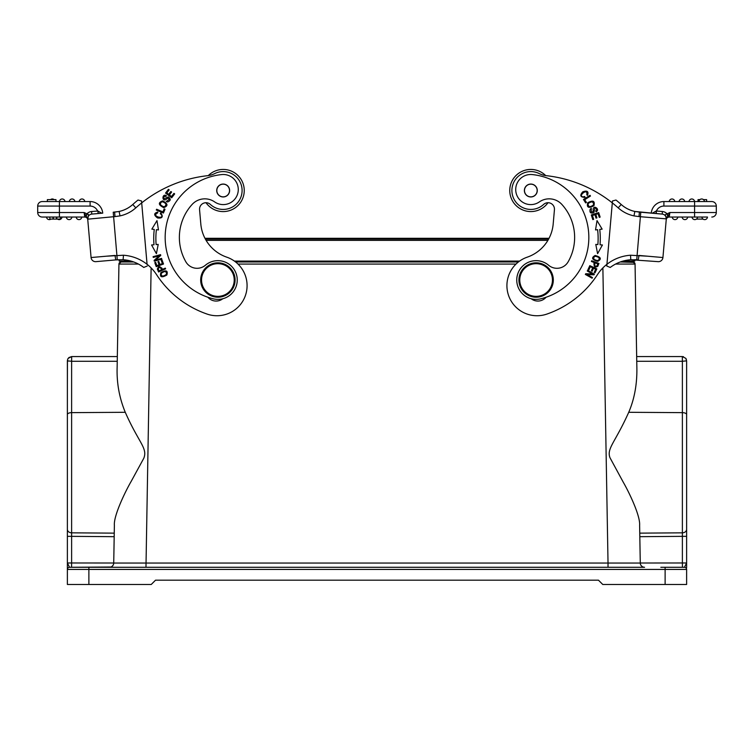 <?xml version="1.0" encoding="UTF-8"?>
<svg xmlns="http://www.w3.org/2000/svg" width="754" height="754" viewBox="0 0 754 754"><rect width="100%" height="100%" fill="white"/><g stroke="black" fill="none" stroke-linecap="round" stroke-linejoin="round"><path stroke-width="1.13" d="M165.211 271.421C167.624 273.457 166.709 275.05 162.487 276.2C160.084 274.23 160.988 272.637 165.211 271.421M160.875 272.628C159.584 277.18 161.582 277.981 166.87 275.012C168.142 270.507 166.144 269.715 160.875 272.628M147.087 264.456L141.695 202.883A129.009 129.009 0 0 1 207.576 175.682A21.498 21.498 0 0 0 214.749 173.571A18.925 18.925 0 0 1 241.393 185.39A18.925 18.925 0 0 1 210.366 204.438A6.447 6.447 0 0 0 199.565 209.744L200.809 223.947A38.699 38.699 0 0 0 226.775 257.171A30.103 30.103 0 0 1 219.612 315.624A30.103 30.103 0 0 1 207.19 314.107A98.906 98.906 0 0 1 156.54 274.626A43.006 43.006 0 0 0 147.068 264.296L141.526 200.969L141.695 202.883L141.526 200.969L138.02 200.036L141.526 200.969L141.695 202.883A129.009 129.009 0 0 0 135.805 207.859L132.789 204.494A133.524 133.524 0 0 1 138.02 200.036M165.626 268.829L165.305 268.113L162.44 269.395C160.14 265.964 158.444 265.86 157.35 269.103L158.566 271.987L165.626 268.829M161.78 259.131L161.582 258.405L155.72 260.017L160.762 255.408L160.545 254.635L153.081 256.69L153.279 257.406L159.141 255.804L154.108 260.413L154.316 261.186L161.78 259.131M158.463 229.942L156.983 220.611L151.856 229.141L154.259 229.433A74.608 74.608 0 0 0 153.995 244.767L151.582 244.984L156.408 253.683L158.208 244.409L156.135 244.588A72.459 72.459 0 0 1 156.398 229.687L158.463 229.942M163.514 264.023L162.016 259.866L161.158 260.177L162.393 263.598L159.914 264.494L158.802 261.412L157.954 261.723L159.066 264.805L156.832 265.606L155.644 262.317L154.787 262.628L156.238 266.652L163.514 264.023M162.647 200.875C157.963 202.637 158.321 204.9 163.722 207.652C168.349 205.908 167.991 203.655 162.647 200.875M163.42 213.033L165.013 209.263L164.174 208.905L162.921 211.883L156.625 209.226L156.285 210.027L163.42 213.033M166.248 201.535L167.614 201.987C170.866 200.63 171.083 198.943 168.255 196.945L164.052 198.82C163.166 197.18 163.816 196.37 166.003 196.389L166.389 195.654C161.46 192.939 161.874 204.089 167.614 198.113L169.499 199.31L166.248 201.535M171.686 197.784L174.664 193.901L173.948 193.344L171.488 196.54L169.405 194.928L171.61 192.053L170.894 191.497L168.679 194.381L166.804 192.93L169.16 189.857L168.434 189.301L165.55 193.062L171.686 197.784M160.272 213.674L161.46 214.786C164.513 219.848 150.668 216.115 157.709 212.93L157.756 212.044C153.75 213.194 153.684 215.173 157.577 217.972C162.364 218.49 163.439 216.803 160.791 212.93L160.272 213.674M207.916 297.236A10.754 10.754 0 0 0 222.826 298.725M119.198 259.706L119.198 261.091L130.998 261.091L128.303 260.441M125.673 259.989L123.053 259.725M130.998 261.091L123.109 259.725L123.468 255.229L106.493 256.19L115.023 255.446L115.758 259.913L123.26 259.734A38.492 38.492 0 0 1 143.75 267.444A38.492 38.492 0 0 0 123.26 259.744L117.275 259.8L113.618 216.718L87.718 219.178M147.218 266.03L143.75 267.444M123.939 209.998L121.488 210.856M132.789 204.494A29.887 29.887 0 0 1 119.123 211.469L114.608 212.1L114.994 216.596L120.018 215.889L119.123 211.469A29.887 29.887 0 0 0 132.789 204.494A29.887 29.887 0 0 1 126.352 208.905L123.882 210.017M63.468 201.554L64.995 201.554A2.799 2.799 0 0 0 62.214 198.981A2.799 2.799 0 0 0 59.425 201.554L42.215 201.554L47.379 201.554L47.379 199.621L55.975 199.621L55.975 201.554L90.094 201.554A12.686 12.686 0 0 1 102.733 213.137L91.809 214.089A4.515 4.515 0 0 0 87.7 218.98L88.237 216.078L87.775 219.791A3.007 3.007 0 0 0 84.768 217.039L49.849 217.039L49.849 219.103L60.377 219.103L60.377 217.039M114.994 216.596L113.618 216.718L113.223 212.213L118.991 211.497M86.936 213.825L84.118 212.524L85.758 215.842L86.936 213.825A7.097 7.097 0 0 1 91.583 211.525L97.869 211.016L98.02 212.402M97.813 213.571L91.809 214.089L98.246 213.533L97.869 211.016L101.667 213.184M95.965 261.647L115.758 259.913L95.965 261.647A4.515 4.515 0 0 1 91.074 257.538L87.7 218.98L88.501 215.484L88.275 214.362L87.257 213.919L86.069 216.257L87.605 217.84L91.074 257.538A4.515 4.515 0 0 0 95.965 261.647A4.515 4.515 0 0 1 91.074 257.538L115.023 255.446M59.425 201.554A2.799 2.799 0 0 1 62.214 198.981A2.799 2.799 0 0 1 64.995 201.554L64.995 201.554A2.799 2.799 0 0 0 62.214 198.981A2.799 2.799 0 0 0 59.425 201.554L59.415 217.039L42.215 217.039A4.515 4.515 0 0 1 37.7 212.524L37.7 206.068L37.7 212.524A4.515 4.515 0 0 0 42.215 217.039A4.515 4.515 0 0 1 37.7 212.524L84.118 212.524L84.768 217.039A3.007 3.007 0 0 1 87.775 219.782L87.756 219.621M42.215 201.554A4.515 4.515 0 0 0 37.7 206.068A4.515 4.515 0 0 1 42.215 201.554A4.515 4.515 0 0 0 37.7 206.068L90.094 206.068A8.171 8.171 0 0 1 97.586 210.997M48.077 217.039L49.849 217.039L49.868 219.103M48.756 217.039L49.312 217.039M67.86 217.039L66.305 217.039A2.799 2.799 0 0 0 69.095 219.621A2.799 2.799 0 0 0 71.875 217.039A2.799 2.799 0 0 1 69.095 219.621A2.799 2.799 0 0 1 66.305 217.039A2.799 2.799 0 0 0 69.095 219.621A2.799 2.799 0 0 0 71.875 217.039M77.756 217.039L76.201 217.039A2.799 2.799 0 0 0 78.981 219.621A2.799 2.799 0 0 0 81.771 217.039A2.799 2.799 0 0 1 78.981 219.621A2.799 2.799 0 0 1 76.192 217.039A2.799 2.799 0 0 0 78.981 219.621A2.799 2.799 0 0 0 81.771 217.039M85.145 214.758L84.721 213.882M87.7 218.98A4.515 4.515 0 0 1 91.809 214.089A4.515 4.515 0 0 0 87.7 218.98A4.515 4.515 0 0 1 91.809 214.089A4.515 4.515 0 0 0 87.7 218.98A4.515 4.515 0 0 1 91.809 214.089A4.515 4.515 0 0 0 87.7 218.98L87.69 218.896M115.843 259.904L117.549 259.781M119.716 211.337L121.564 210.828M225.012 211.506A21.074 21.074 0 0 1 206.012 202.732A21.074 21.074 0 0 0 225.012 211.506L225.012 211.506A21.074 21.074 0 0 0 244.164 188.67A21.074 21.074 0 0 0 221.337 169.518A21.074 21.074 0 0 1 244.164 188.679M208.302 175.588A21.074 21.074 0 0 1 221.337 169.518A21.074 21.074 0 0 0 208.302 175.588M68.18 361.1L67.379 360.864L67.379 562.974L69.528 567.281L110.913 567.017A4.298 4.298 0 0 1 109.424 567.281A4.298 4.298 0 0 0 113.722 563.049L145.974 563.049L113.722 563.049L114.382 525.293C113.486 515.859 125.484 491.137 131.139 481.457L143.816 458.215C147.746 448.083 138.953 443.211 125.268 412.297C119.292 397.81 116.587 382.749 117.143 367.132L117.247 361.27L71.621 361.27L71.63 358.273M113.892 553.775L114.212 535.349L113.722 563.012L71.621 562.974L71.555 567.281L93.176 567.281L81.357 567.281M138.425 264.06L118.944 264.07L120.913 261.968L124.702 261.958L121.102 261.958A2.149 2.149 0 0 0 118.944 264.07L121.026 261.958L133.665 261.958L121.092 261.958A2.149 2.149 93.1 0 0 118.944 264.07L117.143 367.132M615.575 264.06L635.056 264.07L636.857 367.132C637.224 383.739 634.519 398.791 628.732 412.297L682.379 412.636L682.379 361.27L686.621 360.864L685.81 358.348L682.323 356.567L636.668 356.567M628.732 412.297C615.066 442.796 606.536 448.423 609.967 457.697L623.332 482.334C628.959 492.06 640.4 515.764 639.618 525.293L640.278 563.049L608.026 563.049L602.88 267.915M683.529 356.736L682.323 356.567L682.379 361.27L636.753 361.27L636.857 367.132M639.788 535.378L640.278 563.021L639.816 536.678L682.379 536.348L682.389 534.086M105.004 567.281L644.576 567.281A4.298 4.298 0 0 1 643.105 567.017M641.956 566.386A4.298 4.298 0 0 1 641.013 565.387L641.956 566.386M640.466 564.237A4.298 4.298 0 0 1 640.278 563.163L640.466 564.237M113.722 563.153A4.298 4.298 0 0 1 113.524 564.294L113.722 563.153M112.968 565.415A4.298 4.298 0 0 1 112.044 566.386L112.968 565.415M67.379 385.803L67.455 360.044M114.184 536.678L71.621 536.348L71.621 562.974L67.379 562.974L67.379 584.482L67.379 563.983M67.785 359.045L67.379 360.864L71.621 361.27L71.677 356.567L68.944 357.537L67.785 359.045L68.944 357.537M68.19 358.348L71.677 356.567L117.332 356.567M67.766 359.083L68.039 358.574M114.231 534.105L114.25 533.144L71.621 532.833L71.621 412.636L125.268 412.297M644.576 567.281A4.298 4.298 0 0 1 640.278 563.049A4.298 4.298 0 0 0 644.576 567.281L69.528 567.281A2.149 2.149 0 0 0 67.379 569.43A2.149 2.149 0 0 1 69.528 567.281L71.555 567.281M660.824 567.281L684.472 567.281A2.149 2.149 0 0 1 686.621 569.43L686.621 584.482L686.621 569.43L665.122 569.43L665.122 567.281M639.722 531.221L639.75 533.144L682.379 532.833A4.298 3.516 0 0 0 686.621 529.317L686.621 567.555M682.445 567.281L682.379 562.974L686.621 562.974L684.472 567.281M639.75 533.144L639.769 534.124M639.788 535.312L639.816 536.678M686.621 529.317L686.621 360.864M686.621 562.984L686.621 567.63M686.621 385.803L686.621 525.133L686.621 385.803M67.379 584.482L151.234 584.482L155.531 580.184L598.469 580.184L602.766 584.482L686.621 584.482M610.551 567.281L640.928 567.281L610.551 567.281M151.12 267.915L145.974 567.281L109.424 567.281A4.298 4.298 0 0 0 113.722 563.049M686.385 359.451L685.829 358.367M186.229 567.281L567.771 567.281L186.229 567.281M634.802 261.091L634.802 259.706L634.802 261.091L623.002 261.091L625.716 260.432M519.581 261.091L234.419 261.091M124.702 261.958L124.73 261.091M518.432 261.958L235.568 261.958L518.432 261.958M629.27 261.091L629.298 261.958L629.27 261.091M634.199 262.392L620.335 261.958L633.077 261.958L635.056 264.07A2.149 2.149 -93.1 0 0 632.908 261.958A2.149 2.149 0 0 1 635.056 264.07M213.259 298.81A63.213 63.213 0 0 1 221.619 174.579A15.052 15.052 0 0 1 230.781 202.562A15.052 15.052 0 0 1 214.645 201.912A17.201 17.201 0 0 0 192.1 204.475A49.019 49.019 0 0 0 185.861 261.817A12.903 12.903 0 0 0 205.39 265.248A19.35 19.35 0 0 1 237.171 278.33A19.35 19.35 0 0 1 213.259 298.81M229.602 189.951A6.447 6.447 0 0 0 222.609 184.089A6.447 6.447 0 0 0 216.747 191.073A6.447 6.447 0 0 0 223.74 196.935A6.447 6.447 0 0 0 229.602 189.951M223.74 196.935A6.447 6.447 0 0 1 216.747 191.073A6.447 6.447 0 0 1 222.609 184.089M226.106 196.134A6.343 6.343 0 0 1 217.548 193.439A6.343 6.343 0 0 1 220.243 184.89A6.343 6.343 0 0 1 228.801 187.576A6.343 6.343 0 0 1 226.106 196.134M200.752 281.515A17.201 17.201 0 0 1 216.389 262.882A17.201 17.201 0 0 1 235.022 278.518A17.201 17.201 0 0 1 219.386 297.151A17.201 17.201 0 0 1 200.752 281.515M234.164 278.594A16.343 16.343 0 0 1 219.31 296.294A16.343 16.343 0 0 1 201.61 281.44A16.343 16.343 0 0 1 216.464 263.74A16.343 16.343 0 0 1 234.164 278.594M553.248 281.515A17.201 17.201 0 0 1 534.614 297.151A17.201 17.201 0 0 1 518.978 278.518A17.201 17.201 0 0 1 537.611 262.882A17.201 17.201 0 0 1 553.248 281.515M552.39 281.44A16.343 16.343 0 0 1 534.69 296.294A16.343 16.343 0 0 1 519.836 278.594A16.343 16.343 0 0 1 537.536 263.74A16.343 16.343 0 0 1 552.39 281.44M532.663 169.518A21.074 21.074 0 0 0 509.836 188.67A21.074 21.074 0 0 0 547.988 202.732A21.074 21.074 0 0 1 509.836 188.679A21.074 21.074 0 0 1 545.698 175.588M539.242 173.571A18.925 18.925 0 0 0 532.475 171.658A18.925 18.925 0 0 1 539.242 173.571A21.498 21.498 0 0 0 546.518 175.691A129.009 129.009 0 0 1 612.305 202.883L606.829 265.455M204.965 238.302L549.035 238.302A38.699 38.699 0 0 0 553.191 223.947L554.435 209.744A6.447 6.447 0 0 0 543.634 204.438A18.925 18.925 0 0 1 511.975 188.858A18.925 18.925 0 0 1 532.475 171.658M630.533 255.229L630.787 259.734L638.242 259.913L636.725 259.781L638.242 259.913L638.977 255.446L647.507 256.19L630.533 255.229A43.006 43.006 0 0 0 606.932 264.296L612.474 200.969L612.305 202.883L612.474 200.969L615.98 200.036A133.524 133.524 0 0 1 621.211 204.494A29.887 29.887 0 0 0 634.84 211.459L633.973 215.889L639.006 216.596L639.392 212.1L634.953 211.488M610.25 267.444L606.781 266.03L610.25 267.444A38.492 38.492 0 0 1 630.787 259.734M629.618 259.838L628.346 259.989M635.075 211.506L634.877 211.469A29.887 29.887 0 0 1 621.211 204.494A29.887 29.887 0 0 0 627.648 208.905L630.099 210.008M632.408 210.828L634.265 211.327M635.009 211.497L634.84 211.459A29.887 29.887 0 0 1 621.211 204.494L618.195 207.859A34.401 34.401 0 0 0 633.973 215.889M711.785 201.554A4.515 4.515 0 0 1 716.3 206.068L716.3 212.524L716.3 206.068A4.515 4.515 0 0 0 711.785 201.554L694.585 201.554A2.799 2.799 0 0 0 691.786 198.981A2.799 2.799 0 0 0 689.005 201.554L684.689 201.554A2.799 2.799 0 0 0 682.144 198.99A2.799 2.799 0 0 0 679.109 201.554L674.792 201.554A2.799 2.799 0 0 0 672.248 198.99A2.799 2.799 0 0 0 669.222 201.554A2.799 2.799 0 0 1 672.248 198.99A2.799 2.799 0 0 0 669.222 201.554L663.906 201.554A12.686 12.686 0 0 0 651.268 213.137A12.686 12.686 0 0 1 663.906 201.554A12.686 12.686 0 0 0 651.268 213.137L639.392 212.1L662.191 214.089L640.777 212.213L640.382 216.718L639.006 216.596M634.84 211.459L662.191 214.089A4.515 4.515 0 0 1 665.254 215.682A4.515 4.515 0 0 0 662.191 214.089A4.515 4.515 0 0 1 666.3 218.98A4.515 4.515 0 0 0 662.191 214.089L662.417 211.525L656.414 210.997L656.187 213.571L656.131 211.016L652.295 213.231M663.906 206.068L694.585 206.068L694.585 201.554L663.906 201.554L663.906 206.068A8.171 8.171 0 0 0 656.414 210.997L656.131 211.016M666.866 217.227L667.931 216.257L666.743 213.919C665.282 214.306 664.953 215.031 665.763 216.078L666.3 218.98L666.395 217.84L662.926 257.538A4.515 4.515 0 0 1 658.035 261.647A4.515 4.515 0 0 0 662.926 257.538L638.977 255.446M693.623 217.039L669.232 217.039L669.882 212.524L669.232 217.039A3.007 3.007 0 0 0 666.225 219.782A3.007 3.007 0 0 1 669.232 217.039M716.3 206.068L694.585 206.068L694.585 217.039L703.963 217.039M705.923 217.039L707.478 217.039A2.799 2.799 0 0 1 704.443 219.612A2.799 2.799 0 0 1 701.899 217.039L705.914 217.039M707.45 217.039L706.762 217.039M697.582 217.039A2.799 2.799 0 0 1 694.557 219.612A2.799 2.799 0 0 0 697.582 217.039L696.875 217.039M695.631 217.039L692.012 217.039A2.799 2.799 0 0 0 694.557 219.612A2.799 2.799 0 0 1 692.012 217.039M686.14 217.039L682.125 217.039A2.799 2.799 0 0 0 684.905 219.621A2.799 2.799 0 0 0 687.695 217.039A2.799 2.799 0 0 1 684.905 219.621A2.799 2.799 0 0 1 682.125 217.039M676.244 217.039L672.229 217.039A2.799 2.799 0 0 0 675.019 219.621A2.799 2.799 0 0 0 677.808 217.039A2.799 2.799 0 0 1 675.019 219.621A2.799 2.799 0 0 1 672.229 217.039A2.799 2.799 0 0 0 675.019 219.621A2.799 2.799 0 0 0 677.808 217.039L677.808 217.039M655.763 213.533L662.191 214.089M666.31 218.867L640.382 216.718L636.725 259.8L634.802 259.706M666.395 217.435L665.763 216.078M666.31 218.189L666.14 217.143M667.931 216.257L669.882 212.524L667.064 213.825A7.097 7.097 0 0 0 662.417 211.525M668.242 215.842L667.064 213.825M716.281 212.92A4.515 4.515 0 0 1 711.785 217.039A4.515 4.515 0 0 0 716.3 212.524A4.515 4.515 0 0 1 716.281 212.92A4.515 4.515 0 0 0 716.3 212.524A4.515 4.515 0 0 1 716.281 212.92M630.061 209.998L632.512 210.856M609.204 238.302L612.305 202.883A129.009 129.009 0 0 1 618.195 207.859M612.474 200.969L612.305 202.883M630.796 259.734L658.035 261.647A4.515 4.515 0 0 0 662.926 257.538M689.005 201.554A2.799 2.799 0 0 1 691.786 198.981A2.799 2.799 0 0 1 694.575 201.554L689.731 201.554M672.248 198.99A2.799 2.799 0 0 1 674.792 201.554A2.799 2.799 0 0 0 672.248 198.99M682.144 198.99A2.799 2.799 0 0 1 684.689 201.554A2.799 2.799 0 0 0 682.144 198.99A2.799 2.799 0 0 0 679.109 201.554A2.799 2.799 0 0 1 682.144 198.99M701.927 198.99A2.799 2.799 0 0 1 704.462 201.554A2.799 2.799 0 0 0 701.927 198.99A2.799 2.799 0 0 0 698.892 201.554A2.799 2.799 0 0 1 701.927 198.99M706.621 201.554L706.621 199.621L703.463 199.621M699.891 199.621L698.025 199.621L698.025 201.554M703.067 219.103L696.413 219.103M606.932 264.296A43.006 43.006 0 0 0 597.46 274.626A98.906 98.906 0 0 1 546.81 314.107A30.103 30.103 0 0 1 507.14 289.3A30.103 30.103 0 0 1 527.225 257.171A38.699 38.699 0 0 0 553.191 223.947M584.736 196.511L583.144 196.851C577.253 196.483 588.195 187.228 586.801 194.834L587.507 195.371C588.846 191.422 587.253 190.244 582.738 191.846C579.59 195.493 580.354 197.331 585.047 197.359L584.736 196.511M597.734 261.374C601.852 259.037 600.995 257.067 595.142 255.474C591.07 257.783 591.937 259.753 597.734 261.374M591.683 260.743L591.409 261.478L594.359 262.581C593.587 266.643 594.727 267.906 597.771 266.36L598.94 263.448L591.683 260.743M597.017 220.611L595.537 229.942L597.602 229.687A72.459 72.459 0 0 1 597.865 244.588L595.792 244.409L597.592 253.683L602.418 244.984L600.005 244.767A74.608 74.608 0 0 0 599.741 229.433L602.144 229.141L597.017 220.611M591.306 214.937L592.795 219.602L593.671 219.32L592.437 215.493L594.953 214.683L596.056 218.142L596.923 217.868L595.811 214.409L598.073 213.684L599.251 217.378L600.127 217.095L598.676 212.581L591.306 214.937M589.816 265.644L587.969 269.659L588.799 270.045L590.316 266.737L592.71 267.84L591.343 270.818L592.163 271.195L593.539 268.226L595.688 269.216L594.227 272.392L595.057 272.769L596.848 268.886L589.816 265.644M587.62 270.347L587.253 271.006L592.559 273.975L585.735 273.721L585.34 274.418L592.097 278.198L592.465 277.547L587.159 274.579L593.982 274.833L594.378 274.126L587.62 270.347M593.916 205.748C595.123 200.894 593.059 199.904 587.724 202.769C586.518 207.567 588.582 208.556 593.916 205.748M583.464 199.461L585.66 202.92L586.433 202.43L584.699 199.706L590.467 196.04L590.005 195.314L583.464 199.461M591.315 208.33L590.165 209.197C589.43 212.647 590.693 213.778 593.945 212.6L594.793 208.066C596.65 208.274 596.942 209.273 595.688 211.063L596.075 211.799C601.117 209.292 591.702 203.278 593.351 211.403L591.296 212.279L591.315 208.33M531.174 298.725A10.754 10.754 0 0 0 546.084 297.236M532.381 174.579A15.052 15.052 0 0 0 515.774 188.236A15.052 15.052 0 0 1 532.381 174.579A63.213 63.213 0 0 1 540.741 298.81A19.35 19.35 0 0 1 516.829 278.33A19.35 19.35 0 0 1 548.61 265.248A12.903 12.903 0 0 0 568.139 261.817A49.019 49.019 0 0 0 561.9 204.475A17.201 17.201 0 0 0 539.355 201.912A15.052 15.052 0 0 1 515.774 188.236M593.803 259.188C593.521 256.049 595.283 255.549 599.1 257.698C599.43 260.79 597.658 261.289 593.803 259.188M595.217 262.901L597.809 263.872L596.961 265.945C594.802 266.596 594.218 265.578 595.217 262.901M601.588 244.909L600.005 244.767M596.97 244.513L595.792 244.409M589.505 206.766C586.989 204.4 587.875 202.741 592.182 201.77C594.689 204.07 593.794 205.729 589.505 206.766M537.253 191.073A6.447 6.447 0 0 0 531.391 184.089A6.447 6.447 0 0 0 524.398 189.951A6.447 6.447 0 0 0 530.26 196.935A6.447 6.447 0 0 0 537.253 191.073M532.739 196.558A6.343 6.343 0 0 1 524.775 192.421A6.343 6.343 0 0 1 528.912 184.466A6.343 6.343 0 0 1 536.876 188.604A6.343 6.343 0 0 1 532.739 196.558M55.975 201.554L47.379 201.554M84.778 201.554A2.799 2.799 0 0 0 81.752 198.99A2.799 2.799 0 0 1 84.778 201.554A2.799 2.799 0 0 0 81.752 198.99A2.799 2.799 0 0 0 79.208 201.554A2.799 2.799 0 0 1 81.752 198.99M74.891 201.554A2.799 2.799 0 0 0 71.856 198.99A2.799 2.799 0 0 1 74.891 201.554A2.799 2.799 0 0 0 71.856 198.99A2.799 2.799 0 0 0 69.311 201.554A2.799 2.799 0 0 1 71.856 198.99A2.799 2.799 0 0 0 69.311 201.554M54.109 199.621A2.799 2.799 0 0 0 52.073 198.99A2.799 2.799 0 0 1 54.109 199.621A2.799 2.799 0 0 0 50.537 199.621M50.933 219.103A2.799 2.799 0 0 1 46.522 217.039A2.799 2.799 0 0 0 49.557 219.612A2.799 2.799 0 0 1 46.522 217.039M61.988 217.039A2.799 2.799 0 0 1 57.587 219.103A2.799 2.799 0 0 0 59.443 219.612A2.799 2.799 0 0 1 57.587 219.103M52.978 219.103L52.978 217.039M53.336 217.039L53.336 219.103M56.833 219.103L56.833 217.039M56.437 219.103L56.437 217.039M161.601 269.772L159.075 270.903L158.217 268.829C159.301 266.85 160.432 267.161 161.601 269.772M151.582 244.984L156.408 253.683L158.208 244.409L157.501 244.475M153.995 244.767L152.949 244.862M165.993 203.919C165.484 207.331 163.599 207.548 160.357 204.56C160.819 201.186 162.694 200.979 165.993 203.919M161.818 268.009L162.44 269.395M593.832 264.004L594.359 262.581M147.068 264.296A43.006 43.006 0 0 0 123.468 255.229M120.018 215.889A34.401 34.401 0 0 0 135.805 207.859M91.583 211.525L91.809 214.089M90.094 206.068L90.094 201.554A12.686 12.686 0 0 1 102.733 213.137M145.974 563.049L608.026 563.049L608.026 567.281M516.019 264.07L237.981 264.07M67.379 529.317A4.298 3.516 0 0 0 71.621 532.833L71.621 536.348L67.379 536.348L67.379 414.577A4.298 1.942 0 0 1 71.621 412.636L71.621 361.27M640.278 563.012L682.379 562.974L682.379 536.348L686.621 536.348M682.379 536.348L682.379 412.636A4.298 1.942 0 0 1 686.621 414.577M665.122 584.482L665.122 569.43L67.379 569.43A2.149 2.149 0 0 1 69.528 567.281M88.878 567.281L88.878 584.482M548.601 239.122L205.399 239.122M547.885 240.375L206.115 240.375M716.3 212.524L669.882 212.524M634.877 211.469A29.887 29.887 0 0 1 627.648 208.905L627.648 208.905M707.478 217.039A2.799 2.799 0 0 1 704.443 219.612A2.799 2.799 0 0 1 701.899 217.039M114.608 212.1L119.16 211.459M641.494 567.281L643.775 567.281M686.338 359.319L685.82 358.357M67.379 562.974L67.379 563.766M67.379 566.131L67.379 567.555M666.234 219.706L666.376 218.066"/></g></svg>
